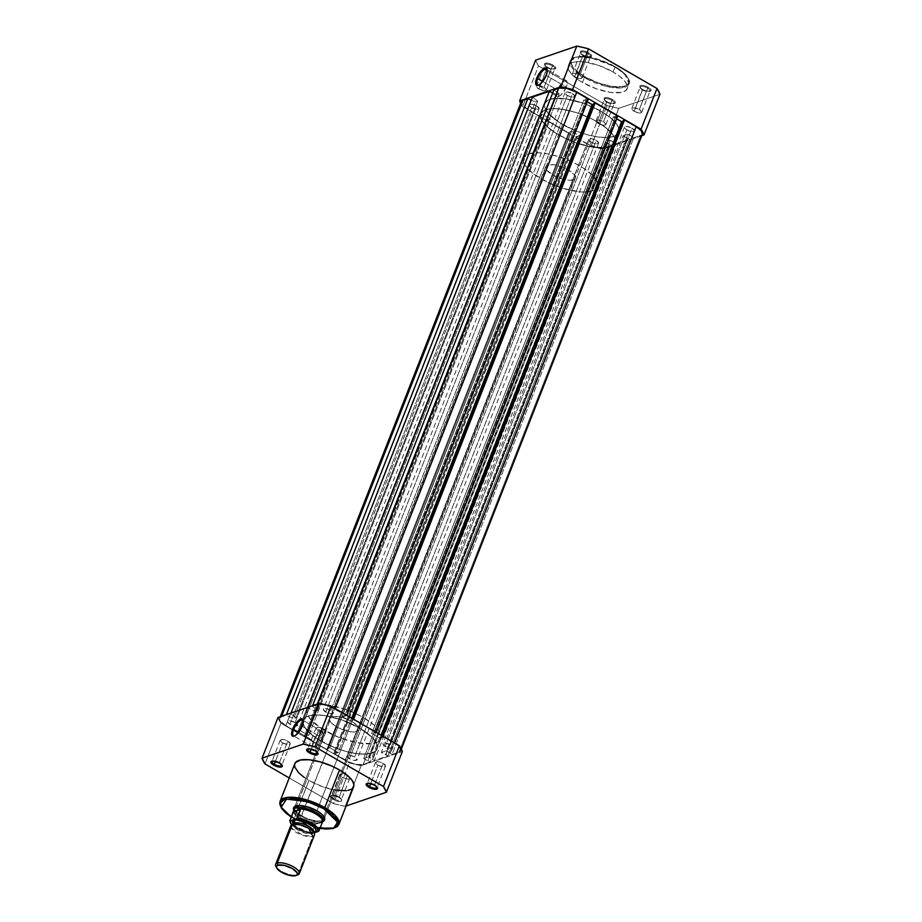 <?xml version="1.0" encoding="UTF-8"?>
<svg xmlns="http://www.w3.org/2000/svg" width="922" height="922" viewBox="0 0 922 922"><rect width="100%" height="100%" fill="white"/><g stroke="black" fill="none" stroke-linecap="round" stroke-linejoin="round"><path stroke-width="0.69" stroke-dasharray="4.61 3.46" d="M583.061 55.447A5.325 1.913 21.4 0 1 580.802 53.464A5.325 1.913 21.4 0 1 582.646 51.932A5.325 1.913 21.4 0 1 588.213 53.683L588.87 52.865A6.108 2.201 -158.6 0 0 582.462 50.848A6.108 2.201 -158.6 0 0 580.353 52.612A6.108 2.201 -158.6 0 0 582.946 54.894L574.683 76.826A5.325 1.913 21.4 0 1 572.308 74.002A5.325 1.913 21.4 0 1 579.834 75.062L588.213 53.683A5.325 1.913 -158.6 0 0 580.687 52.623A5.325 1.913 -158.6 0 0 583.061 55.447A5.325 1.913 -158.6 0 0 590.587 56.507A5.325 1.913 -158.6 0 0 588.213 53.683L579.834 75.062A5.325 1.913 21.4 0 1 582.208 77.886A5.325 1.913 21.4 0 1 574.683 76.826L583.061 55.447L580.33 52.577L580.503 51.275L583.465 50.941L587.856 52.324L590.529 54.029L591.59 56.127L588.363 56.807L582.946 54.894A6.108 2.201 -158.6 0 0 590.852 56.726A6.108 2.201 -158.6 0 0 588.87 52.865L588.213 53.683A5.325 1.913 21.4 0 1 589.942 57.049A5.325 1.913 21.4 0 1 583.061 55.447M642.553 89.895A5.325 1.913 21.4 0 1 640.294 87.913A5.325 1.913 21.4 0 1 642.138 86.391A5.325 1.913 21.4 0 1 647.705 88.143L648.362 87.313A6.108 2.201 -158.6 0 0 641.954 85.308A6.108 2.201 -158.6 0 0 639.845 87.06A6.108 2.201 -158.6 0 0 642.438 89.342L634.175 111.285A5.325 1.913 21.4 0 1 631.801 108.462A5.325 1.913 21.4 0 1 639.326 109.522L647.705 88.143A5.325 1.913 -158.6 0 0 640.179 87.083A5.325 1.913 -158.6 0 0 642.553 89.895A5.325 1.913 -158.6 0 0 650.079 90.955A5.325 1.913 -158.6 0 0 647.705 88.143L639.326 109.522A5.325 1.913 21.4 0 1 641.7 112.346A5.325 1.913 21.4 0 1 634.175 111.285L642.553 89.895L639.822 87.025L639.995 85.734L641.989 85.308L646.253 86.299L650.022 88.489L651.082 90.575L647.855 91.266L642.438 89.342A6.108 2.201 -158.6 0 0 650.344 91.174A6.108 2.201 -158.6 0 0 648.362 87.313L647.705 88.143A5.325 1.913 21.4 0 1 649.434 91.497A5.325 1.913 21.4 0 1 642.553 89.895M547.288 67.675A5.325 1.913 21.4 0 1 545.029 65.681A5.325 1.913 21.4 0 1 546.873 64.16A5.325 1.913 21.4 0 1 552.439 65.911L553.096 65.093A6.108 2.201 -158.6 0 0 546.688 63.076A6.108 2.201 -158.6 0 0 544.579 64.828A6.108 2.201 -158.6 0 0 547.172 67.11L538.909 89.054A5.325 1.913 21.4 0 1 536.535 86.23A5.325 1.913 21.4 0 1 544.061 87.29L552.439 65.911A5.325 1.913 -158.6 0 0 544.914 64.851A5.325 1.913 -158.6 0 0 547.288 67.675A5.325 1.913 -158.6 0 0 554.813 68.735A5.325 1.913 -158.6 0 0 552.439 65.911L544.061 87.29A5.325 1.913 21.4 0 1 546.435 90.114A5.325 1.913 21.4 0 1 538.909 89.054L547.288 67.675L544.556 64.805L544.729 63.503L547.691 63.169L552.082 64.552L554.756 66.257L555.816 68.355L552.589 69.035L547.172 67.11A6.108 2.201 -158.6 0 0 555.079 68.943A6.108 2.201 -158.6 0 0 553.096 65.093L552.439 65.911A5.325 1.913 21.4 0 1 554.168 69.265A5.325 1.913 21.4 0 1 547.288 67.675M606.78 102.123A5.325 1.913 21.4 0 1 604.521 100.141A5.325 1.913 21.4 0 1 606.365 98.608A5.325 1.913 21.4 0 1 611.931 100.36L612.588 99.541A6.108 2.201 -158.6 0 0 606.18 97.536A6.108 2.201 -158.6 0 0 604.071 99.288A6.108 2.201 -158.6 0 0 606.664 101.57L598.401 123.502A5.325 1.913 21.4 0 1 596.027 120.69A5.325 1.913 21.4 0 1 603.553 121.75L611.931 100.36A5.325 1.913 -158.6 0 0 604.406 99.299A5.325 1.913 -158.6 0 0 606.78 102.123A5.325 1.913 -158.6 0 0 614.306 103.183A5.325 1.913 -158.6 0 0 611.931 100.36L603.553 121.75A5.325 1.913 21.4 0 1 605.927 124.562A5.325 1.913 21.4 0 1 598.401 123.502L606.78 102.123L604.048 99.253L604.221 97.951L607.183 97.617L611.574 99L614.248 100.705L615.308 102.803L612.081 103.495L606.664 101.57A6.108 2.201 -158.6 0 0 614.571 103.402A6.108 2.201 -158.6 0 0 612.588 99.541L611.931 100.36A5.325 1.913 21.4 0 1 613.66 103.725A5.325 1.913 21.4 0 1 606.78 102.123M546.469 75.569A9.082 3.308 -59.9 0 0 547.38 70.487A9.082 3.308 -59.9 0 0 547.265 70.049A9.082 3.308 120.1 0 1 546.469 75.569L566.292 87.048A9.082 3.308 -59.9 0 0 566.454 80.687A9.082 3.308 -59.9 0 0 557.487 90.056L542.585 81.424L557.487 90.056A9.082 3.308 -59.9 0 0 557.337 96.418A9.082 3.308 -59.9 0 0 566.292 87.048L546.469 75.569A9.082 3.308 120.1 0 1 538.563 85.066A9.082 3.308 -59.9 0 0 539.001 84.951A9.082 3.308 -59.9 0 0 546.469 75.569L546.469 75.569M585.009 76.803C591.67 81.205 613.372 89.653 624.747 86.069C635.465 82.104 622.719 70.602 614.859 66.603L625.116 74.67L629.081 83.914L621.693 87.867L607.621 86.691L584.352 77.621L585.009 76.803L598.47 82.968L612.277 86.484L623.168 86.507L628.02 83.971L628.862 81.966L628.032 78.255L621.416 70.994L609.73 63.895L595.727 58.639L580.514 56.461L575.109 57.325L571.847 59.423L571.006 62.581L572.654 66.522L576.642 70.913L585.009 76.803L584.352 77.621A31.602 11.364 -158.6 0 0 629.081 83.914A31.602 11.364 -158.6 0 0 614.974 67.156L613.084 71.985A31.602 11.364 21.4 0 1 627.191 88.743A31.602 11.364 21.4 0 1 582.462 82.45L584.352 77.621L582.462 82.45L577.783 79.465L570.891 73.368L568.378 69.138L568.102 66.684L568.966 64.621L572.308 62.466L577.852 61.59L585.101 62.051L599.265 65.646L613.084 71.985L619.814 76.491L624.643 81.055L627.167 85.297L627.444 87.751L625.727 90.656L621.601 92.407L610.433 92.384L596.269 88.777L582.462 82.45A31.602 11.364 21.4 0 1 568.355 65.693A31.602 11.364 21.4 0 1 613.084 71.985L614.974 67.156A31.602 11.364 -158.6 0 0 570.245 60.864A31.602 11.364 -158.6 0 0 584.352 77.621L574.21 70.107L570.245 60.864L577.633 56.91L591.693 58.086L614.859 66.603C608.197 62.189 586.496 53.741 575.109 57.325C564.402 61.29 577.149 72.803 585.009 76.803M601.052 111.332L596.995 121.681A39.692 14.268 21.4 0 1 614.72 142.737A39.692 14.268 21.4 0 1 558.536 134.831L562.593 124.482A39.692 14.268 -158.6 0 0 618.777 132.388A39.692 14.268 -158.6 0 0 601.052 111.332L583.707 103.379L565.912 98.85L556.796 98.274L549.835 99.38L545.628 102.088L544.545 104.67L544.89 107.759L548.06 113.083L559.55 122.638L576.296 131.074L587.245 134.739L597.733 136.963L606.849 137.539L613.81 136.433L618.017 133.725L619.1 131.143L618.04 126.36L615.585 122.73L609.511 117.002L601.052 111.332A39.692 14.268 -158.6 0 0 544.867 103.425A39.692 14.268 -158.6 0 0 562.593 124.482L558.536 134.831L550.077 129.161L544.003 123.433L540.845 118.108L540.857 113.66L544.049 110.467L550.146 108.808L558.628 108.819L568.747 110.513L579.65 113.729L593.768 119.895L605.454 127.34L612.923 134.923L614.697 138.404L614.674 142.852L611.482 146.045L607.713 147.336L593.676 147.313L575.881 142.783L558.536 134.831A39.692 14.268 21.4 0 1 540.811 113.775A39.692 14.268 21.4 0 1 596.995 121.681L359.407 727.942A39.692 14.268 21.4 0 1 377.133 748.998A39.692 14.268 21.4 0 1 320.948 741.081L562.593 124.482A39.692 14.268 -158.6 0 0 618.777 132.388A39.692 14.268 -158.6 0 0 601.052 111.332A39.692 14.268 -158.6 0 0 544.867 103.425A39.692 14.268 -158.6 0 0 562.593 124.482L320.948 741.081A39.692 14.268 21.4 0 1 303.154 720.22A39.692 14.268 21.4 0 1 303.223 720.024A39.692 14.268 21.4 0 1 359.407 727.942L601.052 111.332L583.707 103.379L565.912 98.85L551.875 98.827L548.106 100.118L544.914 103.31L544.89 107.759L548.06 113.083L559.55 122.638L576.296 131.074L587.245 134.739L597.733 136.963L606.849 137.539L613.81 136.433L618.017 133.725L619.1 131.143L618.04 126.36L615.585 122.73L609.511 117.002L601.052 111.332M641.747 135.718L602.815 149.03L591.06 146.275L522.578 106.629L520.642 103.287A66.845 24.03 21.4 0 0 522.578 106.629L591.06 146.275L606.999 105.592L618.766 108.335L659.933 94.263L618.766 108.335L602.815 149.03L641.747 135.718M535.601 60.172L538.529 65.935L606.999 105.592L538.529 65.935L522.578 106.629L538.529 65.935A66.845 24.03 -158.6 0 1 535.601 60.172M639.326 109.522L641.7 112.357L638.888 112.957L634.175 111.285L631.754 108.831L633.783 107.77L639.326 109.522M579.834 75.062L582.255 77.517L580.238 78.577L575.57 77.298L572.262 74.371L572.977 73.46L575.132 73.391L579.834 75.062M544.061 87.29L546.481 89.745L544.464 90.805L538.909 89.054L536.489 86.599L538.517 85.539L544.061 87.29M603.553 121.75L605.973 124.205L603.956 125.254L599.288 123.974L595.981 121.047L596.695 120.148L598.851 120.067L603.553 121.75M557.487 90.056L556.876 95.957L558.006 96.591L560.726 95.266L565.612 88.616L567.145 84.144L566.915 81.159L565.785 80.514L563.065 81.839L557.487 90.056M606.999 105.592A66.845 24.03 -158.6 0 0 618.766 108.335L602.815 149.03A66.845 24.03 21.4 0 1 591.06 146.275L606.999 105.592M567.387 95.45A5.325 1.913 -158.6 0 0 574.913 96.51A5.325 1.913 -158.6 0 0 572.539 93.687L330.894 710.286A5.325 1.913 21.4 0 1 333.268 713.109A5.325 1.913 21.4 0 1 325.743 712.049L567.387 95.45L325.743 712.049A5.325 1.913 21.4 0 1 323.368 709.225A5.325 1.913 21.4 0 1 330.894 710.286L572.539 93.687A5.325 1.913 -158.6 0 0 565.013 92.626A5.325 1.913 -158.6 0 0 567.387 95.45L572.931 97.202L574.959 96.142L572.539 93.687L566.984 91.935L564.967 92.995L567.387 95.45M626.879 129.898A5.325 1.913 -158.6 0 0 634.405 130.959A5.325 1.913 -158.6 0 0 632.031 128.146L390.386 744.746A5.325 1.913 21.4 0 1 392.76 747.569A5.325 1.913 21.4 0 1 385.235 746.509L626.879 129.898L385.235 746.509A5.325 1.913 21.4 0 1 382.861 743.685A5.325 1.913 21.4 0 1 390.386 744.746L632.031 128.146A5.325 1.913 -158.6 0 0 624.505 127.086A5.325 1.913 -158.6 0 0 626.879 129.898L631.582 131.581L633.737 131.5L634.451 130.601L631.144 127.674L626.476 126.395L624.459 127.443L626.879 129.898M591.106 142.126A5.325 1.913 -158.6 0 0 598.632 143.187A5.325 1.913 -158.6 0 0 596.257 140.363L354.613 756.974A5.325 1.913 21.4 0 1 356.987 759.786A5.325 1.913 21.4 0 1 349.461 758.725L591.106 142.126L349.461 758.725A5.325 1.913 21.4 0 1 347.087 755.913A5.325 1.913 21.4 0 1 354.613 756.974L596.257 140.363A5.325 1.913 -158.6 0 0 588.732 139.303A5.325 1.913 -158.6 0 0 591.106 142.126L596.649 143.878L598.678 142.818L596.257 140.363L591.544 138.692L588.732 139.291L591.106 142.126M531.614 107.678A5.325 1.913 -158.6 0 0 539.139 108.738A5.325 1.913 -158.6 0 0 536.765 105.915L295.121 722.514A5.325 1.913 21.4 0 1 296.043 723.113A5.325 1.913 21.4 0 1 297.495 725.337A5.325 1.913 21.4 0 1 294.233 725.879A5.325 1.913 21.4 0 1 289.969 724.277L531.614 107.678L289.969 724.277A5.325 1.913 21.4 0 1 287.595 721.453A5.325 1.913 21.4 0 1 295.121 722.514L536.765 105.915A5.325 1.913 -158.6 0 0 529.24 104.854A5.325 1.913 -158.6 0 0 531.614 107.678L537.169 109.43L539.186 108.37L535.878 105.442L531.222 104.163L529.193 105.223L531.614 107.678M521.137 102.676L521.276 101.685A13.888 4.99 -158.6 0 0 527.453 109.096L285.82 725.695L297.46 732.437L539.105 115.838L527.453 109.096L285.82 725.695L297.46 732.437L298.613 732.045L297.46 732.437L539.105 115.838L540.257 115.446L298.613 732.045L297.841 731.595L539.485 114.996L540.257 115.446L298.613 732.045L297.841 731.595L300.388 730.731L297.841 731.595L539.485 114.996L542.021 114.132L300.388 730.731L308.697 735.549L300.388 730.731L542.021 114.132L550.342 118.95L308.697 735.549L306.162 736.413L547.806 119.814L550.342 118.95L308.697 735.549L306.162 736.413L305.389 735.975L306.162 736.413L547.806 119.814L547.034 119.364L305.389 735.975L304.237 736.367L545.882 119.768L547.034 119.364L305.389 735.975L304.237 736.367L326.884 749.482L568.528 132.883L545.882 119.768L304.237 736.367L326.884 749.482L328.036 749.09L326.884 749.482L568.528 132.883L569.681 132.48L328.036 749.09L327.264 748.641L568.909 132.042L569.681 132.48L328.036 749.09L327.264 748.641L329.811 747.777L327.264 748.641L568.909 132.042L571.456 131.178L329.811 747.777L338.12 752.594L579.765 135.983L571.456 131.178L329.811 747.777L338.12 752.594L335.585 753.458L577.23 136.859L579.765 135.983L338.12 752.594L334.813 753.009L335.585 753.458L577.23 136.859L576.457 136.41L334.813 753.009L333.66 753.412L575.305 136.802L576.457 136.41L334.813 753.009L333.66 753.412L345.301 760.154L586.945 143.544L575.305 136.802L333.66 753.412L350.106 762.459L357.609 764.522L363.233 764.338A13.888 4.99 21.4 0 1 345.301 760.154L586.945 143.544A13.888 4.99 -158.6 0 0 604.878 147.727L363.233 764.338L370.229 761.941L363.625 758.541L605.27 141.942L363.625 758.541L368.627 756.835L374.309 760.546L615.954 143.947L374.309 760.546L387.932 755.89L381.328 752.49L386.33 750.785L627.974 134.186L386.33 750.785L392 754.496L633.644 137.897L392 754.496L399.007 752.11L400.724 750.739L399.629 747.316L394.651 743.04L383.01 736.298L381.743 736.978L382.515 737.416L379.979 738.292L381.178 735.226L379.979 738.292L371.658 733.474L376.118 732.656L353.587 719.252L352.319 719.932L353.091 720.382L350.544 721.246L342.235 716.429L344.77 715.564L586.415 98.965L588.34 99.011L587.187 99.403L345.543 716.014L344.77 715.564L586.415 98.965L583.88 99.83L342.235 716.429L350.544 721.246L351.743 718.192L350.544 721.246L353.091 720.382L352.319 719.932L352.769 718.78L352.319 719.932L353.472 719.54L376.118 732.656L374.966 733.048L616.611 116.449L613.303 116.875L616.68 118.823L613.303 116.875L371.658 733.474L374.194 732.61L615.838 115.999L617.763 116.057L616.611 116.449L374.966 733.048L374.194 732.61L615.838 115.999L613.303 116.875L371.658 733.474L379.979 738.292L382.515 737.416L381.743 736.978L382.204 735.825L381.743 736.978L382.895 736.586L394.547 743.328A13.888 4.99 21.4 0 1 400.747 750.692A13.888 4.99 21.4 0 1 399.007 752.11L640.652 135.511L633.644 137.897L631.731 136.79L390.087 753.389L632.192 136.629L627.974 134.186L622.972 135.891L381.328 752.49L385.546 754.945L627.652 138.185L386.007 754.784L387.932 755.89L629.576 139.291L615.954 143.947L614.029 142.829L372.396 759.44L614.501 142.68L610.272 140.236L368.627 756.835L363.625 758.541L367.855 760.984L609.961 144.224L368.316 760.834L370.229 761.941L611.874 145.342L604.878 147.727L363.233 764.338L370.229 761.941L611.874 145.342L609.961 144.224L367.855 760.984L609.5 144.385L605.27 141.942L610.272 140.236L368.627 756.835L372.857 759.279L614.501 142.68L372.396 759.44L374.309 760.546L387.932 755.89L629.576 139.291L627.652 138.185L385.546 754.945L627.191 138.335L622.972 135.891L381.328 752.49L386.33 750.785L390.548 753.228L632.192 136.629L390.087 753.389L392 754.496L399.007 752.11L640.652 135.511A13.888 4.99 -158.6 0 0 642.392 134.093M281.348 716.913L286.431 714.585L286.154 715.265L293.715 718.584L535.359 101.973L531.21 100.164L535.359 101.973L537.664 101.19L296.02 717.789L293.715 718.584L535.359 101.973L537.664 101.19L532.42 97.087L537.664 101.19L296.02 717.789L290.776 713.697L296.02 717.789L293.715 718.584L286.154 715.265L281.348 716.913A13.888 4.99 21.4 0 0 279.608 718.33A13.888 4.99 21.4 0 0 285.82 725.695L279.873 720.439L279.631 718.284L281.348 716.913M291.041 713.017L307.971 707.232L307.706 707.912L315.255 711.219L556.9 94.62L552.751 92.799L556.9 94.62L315.255 711.219L317.56 710.436L559.205 93.825L556.9 94.62L559.205 93.825L553.961 89.734L559.205 93.825L317.56 710.436L312.316 706.333L317.56 710.436L315.255 711.219L307.706 707.912L291.041 713.017M312.581 705.653L317.387 704.005L317.122 704.685A13.888 4.99 21.4 0 1 335.055 708.868L346.81 715.322L345.543 716.014L346.695 715.61L327.702 705.653L320.556 704.304L312.316 706.333L312.581 705.653M587.187 99.403L345.543 716.014L342.235 716.429L583.88 99.83L587.245 101.789L583.88 99.83L587.187 99.403M353.091 720.382L594.736 103.783L593.641 104.151L594.736 103.783L593.964 103.333L594.736 103.783L353.091 720.382M382.515 737.416L624.159 120.817L623.065 121.185L624.159 120.817L623.387 120.379L624.159 120.817L382.515 737.416M642.507 133.137L641.747 134.935L633.644 137.897L627.974 134.186L622.972 135.891L629.576 139.291L615.954 143.947L610.272 140.236L605.27 141.942L611.874 145.342L603.345 148.05L596.834 147.462L589.262 144.766L575.305 136.802L579.765 135.983L571.456 131.178L568.528 132.883L545.882 119.768L550.342 118.95L542.021 114.132L539.105 115.838L527.453 109.096L521.518 103.84M330.894 710.286L326.192 708.615L324.037 708.684L323.322 709.594L326.63 712.522L331.298 713.801L333.315 712.741L330.894 710.286M390.386 744.746L384.831 742.994L382.814 744.054L385.235 746.509L390.778 748.261L392.807 747.2L390.386 744.746M354.613 756.974L349.911 755.291L347.755 755.372L347.041 756.271L349.461 758.725L354.175 760.408L356.987 759.809L354.613 756.974M295.121 722.514L289.577 720.762L287.549 721.822L289.969 724.277L295.524 726.029L297.541 724.969L295.121 722.514M359.407 727.942L342.062 719.978L324.267 715.46L315.151 714.873L308.19 715.991L303.983 718.687L302.9 721.269L303.96 726.063L306.415 729.682L317.906 739.237L334.651 747.673L345.6 751.338L356.088 753.562L365.204 754.138L372.165 753.032L375.3 751.395L377.455 747.754L376.395 742.959L372.223 737.45L359.407 727.942A39.692 14.268 21.4 0 1 377.133 748.998A39.692 14.268 21.4 0 1 320.948 741.081L325.005 730.743A39.692 14.268 -158.6 0 0 381.189 738.649A39.692 14.268 -158.6 0 0 363.464 717.593L359.407 727.942L372.223 737.45L376.395 742.959L377.455 746.255L377.086 749.113L375.3 751.395L367.797 753.966L359.315 753.942L349.196 752.26L338.293 749.033L327.552 744.573L317.906 739.237L310.172 733.497L305.021 727.838L302.9 722.756L303.983 718.687L306.461 716.717L312.558 715.057L321.04 715.08L331.159 716.763L342.062 719.978L359.407 727.942L363.464 717.593L353.357 712.499L342.454 708.407L325.086 704.731L319.208 704.535L312.247 705.641L308.04 708.35L306.957 710.931L307.303 714.02L310.472 719.333L321.962 728.887L338.708 737.323L356.756 742.648L371.854 743.616L377.951 741.956L380.429 739.986L381.512 737.404L381.155 734.315L377.997 728.991L374.24 725.176L363.464 717.593A39.692 14.268 -158.6 0 0 307.28 709.686A39.692 14.268 -158.6 0 0 325.005 730.743L320.948 741.081A39.692 14.268 21.4 0 1 303.154 720.22A39.692 14.268 21.4 0 1 303.223 720.024A39.692 14.268 21.4 0 1 359.407 727.942M279.447 762.517A5.325 1.913 -158.6 0 0 272.566 760.927A5.325 1.913 -158.6 0 0 272.197 761.111A5.325 1.913 21.4 0 1 279.447 762.517L287.825 741.138A5.325 1.913 -158.6 0 0 280.3 740.078A5.325 1.913 -158.6 0 0 282.674 742.902L275.413 761.411L282.674 742.902A5.325 1.913 -158.6 0 0 290.2 743.962A5.325 1.913 -158.6 0 0 287.825 741.138L279.447 762.517A5.325 1.913 21.4 0 1 281.855 764.903A5.325 1.913 -158.6 0 0 281.706 764.499A5.325 1.913 -158.6 0 0 279.447 762.517L279.562 763.082L279.447 762.517M315.22 750.289A5.325 1.913 -158.6 0 0 308.34 748.699A5.325 1.913 -158.6 0 0 307.96 748.894A5.325 1.913 21.4 0 1 315.22 750.289L323.599 728.91A5.325 1.913 -158.6 0 0 316.073 727.85A5.325 1.913 -158.6 0 0 318.447 730.673L311.187 749.183L318.447 730.673A5.325 1.913 -158.6 0 0 325.973 731.734A5.325 1.913 -158.6 0 0 323.599 728.91L315.22 750.289A5.325 1.913 21.4 0 1 317.629 752.675A5.325 1.913 -158.6 0 0 317.479 752.283A5.325 1.913 -158.6 0 0 315.22 750.289L315.336 750.854L315.22 750.289M338.939 796.977A5.325 1.913 -158.6 0 0 332.058 795.375A5.325 1.913 -158.6 0 0 333.787 798.729L333.13 799.558A6.108 2.201 21.4 0 1 331.148 795.698A6.108 2.201 21.4 0 1 339.054 797.53L347.317 775.586A5.325 1.913 -158.6 0 0 339.792 774.526A5.325 1.913 -158.6 0 0 342.166 777.35L333.787 798.729A5.325 1.913 21.4 0 1 331.413 795.917A5.325 1.913 21.4 0 1 338.939 796.977A5.325 1.913 21.4 0 1 341.313 799.789A5.325 1.913 21.4 0 1 333.787 798.729L342.166 777.35A5.325 1.913 -158.6 0 0 349.692 778.41A5.325 1.913 -158.6 0 0 347.317 775.586L339.054 797.53L333.637 795.605L330.41 796.297L332.22 798.982L338.535 801.472L341.013 801.391L341.832 800.354L339.054 797.53A6.108 2.201 21.4 0 1 341.647 799.812A6.108 2.201 21.4 0 1 339.538 801.564A6.108 2.201 21.4 0 1 333.13 799.558L333.787 798.729A5.325 1.913 -158.6 0 0 339.354 800.48A5.325 1.913 -158.6 0 0 341.198 798.959A5.325 1.913 -158.6 0 0 338.939 796.977M374.712 784.749A5.325 1.913 -158.6 0 0 367.832 783.147A5.325 1.913 -158.6 0 0 367.452 783.343A5.325 1.913 21.4 0 1 374.712 784.749L383.091 763.37A5.325 1.913 -158.6 0 0 375.565 762.31A5.325 1.913 -158.6 0 0 377.939 765.133L370.679 783.631L377.939 765.133A5.325 1.913 -158.6 0 0 385.465 766.194A5.325 1.913 -158.6 0 0 383.091 763.37L374.712 784.749A5.325 1.913 21.4 0 1 377.121 787.134A5.325 1.913 -158.6 0 0 376.971 786.731A5.325 1.913 -158.6 0 0 374.712 784.749L374.712 784.749M294.556 735.929A9.082 3.308 -59.9 0 0 294.982 735.814A9.082 3.308 -59.9 0 0 302.462 726.421L302.462 726.421A9.082 3.308 120.1 0 1 294.556 735.929M294.464 808.49A15.881 5.705 -158.6 0 0 301.667 815.763L336.542 726.79A15.881 5.705 -158.6 0 0 359.015 729.959A15.881 5.705 -158.6 0 0 351.927 721.534L357.736 726.098L359.142 728.864L358.992 730.005L357.021 731.572L350.591 731.791L342.016 729.429L334.19 725.303L329.742 720.785L329.465 718.33L331.436 716.751L337.867 716.544L343.526 717.858L351.927 721.534L317.053 810.507A15.881 5.705 -158.6 0 0 296.527 805.747A15.881 5.705 -158.6 0 0 296.1 805.92A15.881 5.705 21.4 0 1 317.053 810.507L351.927 721.534A15.881 5.705 -158.6 0 0 329.454 718.376A15.881 5.705 -158.6 0 0 336.542 726.79L301.021 816.592A16.677 5.993 21.4 0 1 293.669 809.781M304.248 777.453L308.916 780.438L294.141 818.863L307.648 824.983L319.969 828.256L294.141 818.863L294.164 818.091L317.433 827.161L331.494 828.336L338.893 824.395A31.602 11.364 21.4 0 1 294.164 818.091L308.916 780.438A31.602 11.364 -158.6 0 0 353.645 786.731M313.48 740.919A9.082 3.308 -59.9 0 0 313.33 747.281A9.082 3.308 -59.9 0 0 322.285 737.911L302.462 726.421L322.285 737.911A9.082 3.308 -59.9 0 0 322.435 731.549A9.082 3.308 -59.9 0 0 313.48 740.919L298.567 732.287L313.48 740.919L312.581 746.059L313.987 747.454L317.756 745.137L321.605 739.479L323.138 735.007L322.423 731.549L320.061 731.964L318.009 733.693L313.48 740.919M359.015 729.959L324.152 818.932A15.881 5.705 21.4 0 1 301.667 815.763A15.881 5.705 21.4 0 1 294.579 807.349L545.686 166.605A15.881 5.705 -158.6 0 0 555.482 176.448A15.881 5.705 -158.6 0 0 573.265 179.802L321.352 822.62A15.881 5.705 21.4 0 1 305.032 819.923A15.881 5.705 21.4 0 1 293.657 810.611M361.17 765.629L402.349 751.557L361.17 765.629L345.22 806.324L333.464 803.581L289.22 777.949L333.464 803.581L349.415 762.886L361.17 765.629L345.22 806.324L346.084 806.024L345.22 806.324A66.845 24.03 21.4 0 1 333.464 803.581L349.415 762.886L292.378 729.855L349.415 762.886A66.845 24.03 -158.6 0 0 361.17 765.629M278.006 717.466L280.933 723.228L292.378 729.855L280.933 723.228L264.994 763.923L280.933 723.228A66.845 24.03 -158.6 0 1 278.006 717.466M294.81 763.67A31.602 11.364 -158.6 0 0 308.916 780.438L322.735 786.766L335.435 790.142M346.211 790.684L348.067 790.385M351.063 789.359L352.192 788.644M353.61 786.823L353.898 785.74M294.164 818.091A31.602 11.364 21.4 0 1 280.058 801.333L284.022 810.576L294.164 818.091M294.325 818.874L291.317 817.019L294.325 818.874M293.438 808.894L296.492 813.4L306.772 819.358L318.413 822.067L323.841 820.914M317.053 810.507A15.881 5.705 21.4 0 1 324.002 816.846A15.881 5.705 -158.6 0 0 323.806 816.431A15.881 5.705 -158.6 0 0 317.053 810.507M342.166 777.35L347.709 779.102L349.738 778.041L347.317 775.586L342.604 773.915L339.792 774.515L342.166 777.35M282.674 742.902L288.217 744.653L290.246 743.593L286.938 740.666L282.27 739.386L280.253 740.447L282.674 742.902M318.447 730.673L323.991 732.425L326.019 731.365L323.599 728.91L318.044 727.158L316.027 728.219L318.447 730.673M377.939 765.133L382.642 766.804L384.797 766.735L385.511 765.825L382.204 762.897L377.536 761.618L375.519 762.678L377.939 765.133M303.257 720.912A9.082 3.308 120.1 0 1 302.462 726.421A9.082 3.308 -59.9 0 0 303.373 721.35A9.082 3.308 -59.9 0 0 303.257 720.912M323.161 821.352A16.677 5.993 21.4 0 1 301.021 816.592L301.667 815.763A15.881 5.705 -158.6 0 0 323.461 819.854M291.075 827.772L303.061 835.39L312.846 836.312A2.582 2.213 -108.9 0 1 312.374 833.5A11.11 3.999 21.4 0 1 300.572 831.448A11.11 3.999 21.4 0 1 292.966 824.775A11.11 3.999 21.4 0 1 294.464 823.127A2.582 2.213 -108.9 0 1 292.378 824.452A2.582 2.213 71.1 0 0 294.464 823.127A11.11 3.999 -158.6 0 0 292.966 824.775A11.11 3.999 -158.6 0 0 300.572 831.448A11.11 3.999 -158.6 0 0 312.374 833.5A2.582 2.213 71.1 0 0 312.846 836.312L297.691 874.966A12.701 4.564 21.4 0 1 286.65 873.618A12.701 4.564 21.4 0 1 276.485 867.291M313.872 831.851A11.11 3.999 21.4 0 1 312.374 833.5A11.11 3.999 -158.6 0 0 313.872 831.851M290.776 825.743A12.701 4.564 -158.6 0 0 298.613 833.626A12.701 4.564 -158.6 0 0 312.846 836.312A12.701 4.564 -158.6 0 0 314.437 835.009M275.897 866.403A12.701 4.564 -158.6 0 0 285.751 873.284A12.701 4.564 -158.6 0 0 297.691 874.966L295.985 875.566M313.86 832.197A2.582 2.213 71.1 0 0 312.374 833.5A2.582 2.213 -108.9 0 1 313.86 832.197M291.652 824.637L300.584 830.561L310.207 833.442L314.091 832.889L311.786 833.661L315.047 824.556L322.4 822.044L315.347 824.153L322.562 821.686L315.347 824.153L321.352 822.62L573.265 179.802A15.881 5.705 -158.6 0 0 575.247 178.188A15.881 5.705 -158.6 0 0 565.451 168.346A15.881 5.705 -158.6 0 0 547.68 164.992L546.423 165.637L545.559 167.7L546.965 170.466L555.424 176.425L561.175 178.695L569.347 180.251L573.265 179.802L575.236 178.234L573.968 174.327L565.52 168.369L554.11 164.773L547.68 164.992L296.538 805.805L547.68 164.992A15.881 5.705 -158.6 0 0 545.686 166.605M528.479 153.87L545.778 109.73A39.692 14.268 -158.6 0 0 540.811 113.775A39.692 14.268 -158.6 0 0 565.301 138.392A39.692 14.268 -158.6 0 0 609.753 146.782L592.454 190.923A39.692 14.268 21.4 0 1 548.002 182.533A39.692 14.268 21.4 0 1 523.512 157.916A39.692 14.268 21.4 0 1 528.479 153.87A39.692 14.268 21.4 0 1 572.942 162.26A39.692 14.268 21.4 0 1 597.421 186.878A39.692 14.268 21.4 0 1 592.454 190.923L609.753 146.782L612.888 145.134L614.674 142.852L614.697 138.404L612.923 134.923L607.771 129.276L600.038 123.525L590.391 118.189L575.985 112.496L561.855 109.199L552.739 108.623L545.778 109.73L542.643 111.366L540.857 113.66L540.488 116.506L541.548 119.802L545.732 125.323L555.493 132.975L565.14 138.312L575.881 142.783L590.287 146.748L602.792 147.889L609.753 146.782A39.692 14.268 -158.6 0 0 614.72 142.737A39.692 14.268 -158.6 0 0 590.241 118.12A39.692 14.268 -158.6 0 0 545.778 109.73L528.479 153.87L538.275 152.764L547.945 153.905L558.686 156.636L573.092 162.341L582.739 167.666L592.512 175.33L597.398 182.544L597.375 186.993L595.589 189.287L592.454 190.923L585.493 192.03L579.615 191.834L562.247 188.157L547.841 182.452L532.778 173.313L525.31 165.73L523.546 162.249L523.189 159.16L525.344 155.507L528.479 153.87M292.643 823.542L296.192 827.149L302.462 830.457L309.319 832.336L314.46 832.174M293.53 811.372A15.478 5.567 21.4 0 1 293.576 811.072A15.478 5.567 -158.6 0 0 300.584 818.978A15.478 5.567 -158.6 0 0 315.923 824.026A15.478 5.567 21.4 0 1 300.906 819.162A15.478 5.567 21.4 0 1 293.53 811.372L293.634 810.035A15.881 5.705 -158.6 0 0 304.352 819.623A15.881 5.705 -158.6 0 0 321.352 822.62L315.347 824.153L311.59 833.384A15.478 5.567 21.4 0 1 289.831 820.995M322.712 821.871A15.881 5.705 21.4 0 1 321.352 822.62A15.881 5.705 -158.6 0 0 323.011 821.548L322.677 821.975M313.768 832.359L307.187 831.944L298.186 828.405L292.908 824.499L299.65 824.683M297.691 874.966L312.846 836.312M289.842 820.787A15.478 5.567 -158.6 0 0 296.896 828.394A15.478 5.567 -158.6 0 0 311.59 833.384M291.675 824.775L311.786 833.661M311.924 833.626A15.006 5.394 21.4 0 1 291.744 824.729M580.802 53.464L580.353 52.612M640.294 87.913L639.845 87.06M545.029 65.681L544.579 64.828M604.521 100.141L604.071 99.288M547.38 70.487L547.195 69.542M568.355 65.693L570.245 60.864C569.854 58.501 573.83 56.991 582.185 56.357C592.788 56.945 603.726 60.356 614.986 66.603C629.3 74.889 630.59 82.404 629.081 83.914L627.191 88.743M566.454 80.687L546.619 69.208M596.027 120.69L604.406 99.299M536.535 86.23L544.914 64.851M572.308 74.002L580.687 52.623M631.801 108.462L640.179 87.083M381.189 738.649L597.421 186.878M307.28 709.686L523.512 157.916M641.7 112.346L650.079 90.955M582.208 77.886L590.587 56.507M546.435 90.114L554.813 68.735M605.927 124.562L614.306 103.183M557.337 96.418L537.514 84.928M539.001 84.951L538.091 85.273M613.66 103.725L614.571 103.402M554.168 69.265L555.079 68.943M649.434 91.497L650.344 91.174M589.942 57.049L590.852 56.726M574.913 96.51L333.268 713.109M634.405 130.959L392.76 747.569M598.632 143.187L356.987 759.786M539.139 108.738L297.495 725.337M280.253 716.705L279.608 718.33M401.358 749.125L400.747 750.692M529.24 104.854L287.595 721.453M588.732 139.303L347.087 755.913M624.505 127.086L382.861 743.685M565.013 92.626L323.368 709.225M272.566 760.927L271.656 761.238M308.34 748.699L307.429 749.021M332.058 795.375L331.148 795.698M367.832 783.147L366.921 783.47M294.982 735.814L294.083 736.136M296.527 805.747L295.616 806.058M291.283 817.111L294.141 818.874L319.934 828.336M313.33 747.281L293.507 735.791M375.565 762.31L367.187 783.688M316.073 727.85L307.694 749.229M280.3 740.078L271.921 761.457M339.792 774.526L331.413 795.917M329.454 718.376L294.982 806.335M575.247 178.188L324.152 818.932M349.692 778.41L341.313 799.789M290.2 743.962L281.821 765.341M325.973 731.734L317.594 753.113M385.465 766.194L377.086 787.572M322.435 731.549L302.612 720.07M323.806 816.431L324.256 817.295M303.373 721.35L303.188 720.405M376.971 786.731L377.421 787.584M341.198 798.959L341.647 799.812M317.479 752.283L317.929 753.136M281.706 764.499L282.155 765.364M308.651 828.21L313.768 832.37M307.187 831.944L313.929 832.117M298.186 828.405L293.115 823.968"/><path stroke-width="1.38" d="M547.265 70.049A9.082 3.308 -59.9 0 0 543.012 70.556A9.082 3.308 -59.9 0 0 537.664 78.577L536.639 78.335A9.877 3.607 120.1 0 1 542.735 69.357A9.877 3.607 120.1 0 1 547.195 69.542A9.877 3.607 120.1 0 1 546.216 75.062L547.138 71.904L546.884 68.654L544.787 68.113L542.701 69.392L539.312 73.287L536.639 78.335L535.717 81.493L535.97 84.743L538.056 85.285L540.154 84.006L543.531 80.11L546.216 75.062A9.877 3.607 120.1 0 1 538.091 85.273A9.877 3.607 120.1 0 1 536.639 78.335L537.664 78.577A9.082 3.308 120.1 0 1 546.619 69.208A9.082 3.308 120.1 0 1 547.265 70.049M542.585 81.424L537.664 78.577L542.585 81.424M643.994 134.958L641.747 135.718L643.994 134.958L659.933 94.263L657.006 88.5L588.536 48.843L582.589 47.333L576.78 46.1L535.601 60.172L576.78 46.1L560.83 86.795L572.585 89.538L641.067 129.195L643.994 134.958L659.933 94.263A66.845 24.03 -158.6 0 0 657.006 88.5L641.067 129.195L572.585 89.538L588.536 48.843L657.006 88.5L641.067 129.195A66.845 24.03 21.4 0 1 643.994 134.958M520.838 103.679L519.651 100.867L560.83 86.795L519.651 100.867L535.601 60.172L519.651 100.867A66.845 24.03 21.4 0 0 520.642 103.287M538.563 85.066A9.082 3.308 120.1 0 1 537.514 84.928A9.082 3.308 120.1 0 1 537.664 78.577A9.082 3.308 -59.9 0 0 538.563 85.066M560.83 86.795A66.845 24.03 21.4 0 1 572.585 89.538L588.536 48.843A66.845 24.03 -158.6 0 0 576.78 46.1L560.83 86.795M522.993 100.314A13.888 4.99 -158.6 0 0 521.253 101.72L522.993 100.314L281.613 716.233L522.993 100.314L527.799 98.666L522.993 100.314M286.431 714.585L527.799 98.666L286.431 714.585M531.21 100.164L527.799 98.666L531.21 100.164M532.42 97.087L291.041 713.017L532.42 97.087L549.339 91.313L532.42 97.087M307.971 707.232L549.339 91.313L307.971 707.232M552.751 92.799L549.339 91.313L552.751 92.799M553.961 89.734L312.581 705.653L553.961 89.734L558.767 88.086L553.961 89.734M317.387 704.005L558.767 88.086L317.387 704.005M576.699 92.269A13.888 4.99 -158.6 0 0 558.767 88.086L566.811 88.362L576.699 92.269L335.159 708.58L576.699 92.269L588.34 99.011L576.699 92.269M346.81 715.322L588.34 99.011L346.81 715.322M587.245 101.789L592.189 104.647L351.743 718.192L592.189 104.647L593.641 104.151L592.189 104.647L587.245 101.789M593.964 103.333L352.769 718.78L593.964 103.333L595.116 102.941L593.964 103.333M353.587 719.252L595.116 102.941L353.587 719.252M376.234 732.368L617.763 116.057L595.116 102.941L617.763 116.057L376.234 732.368M381.178 735.226L621.612 121.692L616.68 118.823L621.612 121.692L381.178 735.226M623.065 121.185L621.612 121.692L623.065 121.185M623.387 120.379L382.204 735.825L623.387 120.379L624.54 119.975L623.387 120.379M383.01 736.298L624.54 119.975L383.01 736.298M394.651 743.04L636.18 126.717L624.54 119.975L636.18 126.717L394.651 743.04M401.358 749.125L642.392 134.093A13.888 4.99 -158.6 0 0 636.18 126.717L641.274 130.717L642.369 134.128M521.518 103.84L521.137 102.676M272.197 761.111A5.325 1.913 -158.6 0 0 274.295 764.28L273.638 765.099A6.108 2.201 21.4 0 1 271.656 761.238A6.108 2.201 21.4 0 1 279.562 763.082L273.177 761.065L270.861 762.275L274.652 765.64L280.011 767.116L282.339 765.894L279.562 763.082A6.108 2.201 21.4 0 1 282.155 765.364A6.108 2.201 21.4 0 1 280.046 767.116A6.108 2.201 21.4 0 1 273.638 765.099L274.295 764.28A5.325 1.913 21.4 0 1 271.921 761.457A5.325 1.913 21.4 0 1 272.197 761.111M307.96 748.894A5.325 1.913 -158.6 0 0 310.069 752.052L309.412 752.882A6.108 2.201 21.4 0 1 307.429 749.021A6.108 2.201 21.4 0 1 315.336 750.854L308.951 748.837L306.634 750.059L309.412 752.882L315.785 754.888L318.113 753.677L315.336 750.854A6.108 2.201 21.4 0 1 317.929 753.136A6.108 2.201 21.4 0 1 315.82 754.888A6.108 2.201 21.4 0 1 309.412 752.882L310.069 752.052A5.325 1.913 21.4 0 1 307.694 749.229A5.325 1.913 21.4 0 1 307.96 748.894M367.452 783.343A5.325 1.913 -158.6 0 0 369.561 786.512L368.904 787.33A6.108 2.201 21.4 0 1 366.921 783.47A6.108 2.201 21.4 0 1 374.828 785.302L368.443 783.297L366.126 784.507L368.904 787.33L374.309 789.255L376.787 789.174L377.605 788.126L374.828 785.302A6.108 2.201 21.4 0 1 377.421 787.584A6.108 2.201 21.4 0 1 375.312 789.347A6.108 2.201 21.4 0 1 368.904 787.33L369.561 786.512A5.325 1.913 21.4 0 1 367.187 783.688A5.325 1.913 21.4 0 1 367.452 783.343M293.657 729.44A9.082 3.308 -59.9 0 0 294.556 735.929A9.082 3.308 120.1 0 1 293.507 735.791A9.082 3.308 120.1 0 1 293.657 729.44L298.567 732.287L293.657 729.44A9.082 3.308 120.1 0 1 302.612 720.07A9.082 3.308 120.1 0 1 303.257 720.912A9.082 3.308 -59.9 0 0 298.993 721.407A9.082 3.308 -59.9 0 0 293.657 729.44L292.631 729.198L293.657 729.44M302.197 725.925A9.877 3.607 120.1 0 1 294.083 736.136A9.877 3.607 120.1 0 1 292.631 729.198L291.709 732.356L291.963 735.606L294.049 736.148L296.135 734.869L301.459 727.631L303.131 722.767L302.877 719.517L300.779 718.976L297.552 721.327L292.631 729.198A9.877 3.607 120.1 0 1 298.728 720.22A9.877 3.607 120.1 0 1 303.188 720.405A9.877 3.607 120.1 0 1 302.197 725.925M294.579 807.349A15.881 5.705 21.4 0 1 296.1 805.92A15.881 5.705 -158.6 0 0 294.464 808.49M293.669 809.781A16.677 5.993 21.4 0 1 295.616 806.058A16.677 5.993 21.4 0 1 317.168 811.072L308.351 807.211L299.777 805.586L294.349 806.738L293.588 807.695L293.888 810.277M291.317 817.019L281.233 807.234L286.477 799.097L307.533 801.667L323.864 808.778L337.602 822.159L333.695 828.037L319.969 828.256L328.313 828.901L333.66 828.048L337.44 825.04L336.91 820.315L332.139 814.61L323.864 808.778L324.786 807.626L323.864 808.778L313.342 803.719L299.477 799.628L292.055 798.752L284.529 799.605L280.749 802.613L281.279 807.338L284.483 811.567L291.986 817.457M319.934 828.336L326.307 829.039L333.119 828.509L337.371 826.504L338.893 824.395L334.928 815.14L324.786 807.626A31.602 11.364 21.4 0 1 338.893 824.395L353.645 786.731A31.602 11.364 -158.6 0 0 339.538 769.974L324.786 807.626L339.538 769.974L331.494 765.917L319.911 761.803L308.997 759.728L300.399 760.016L295.42 762.609L294.556 764.661L294.833 767.127L298.728 772.867L304.248 777.453M370.679 783.631L369.561 786.512L370.679 783.631M311.187 749.183L310.069 752.052L311.187 749.183M275.413 761.411L274.295 764.28L275.413 761.411M402.349 751.557L399.422 745.794L330.94 706.137L319.185 703.394L278.006 717.466L319.185 703.394L303.234 744.089L315.001 746.832L383.471 786.489L386.399 792.252L346.084 806.024L386.399 792.252L402.349 751.557A66.845 24.03 -158.6 0 0 399.422 745.794L383.471 786.489L315.001 746.832L330.94 706.137L399.422 745.794L383.471 786.489A66.845 24.03 21.4 0 1 386.399 792.252L402.349 751.557M289.22 777.949L264.994 763.923L262.067 758.161L303.234 744.089L262.067 758.161L278.006 717.466L262.067 758.161A66.845 24.03 21.4 0 0 264.994 763.923L289.22 777.949M335.435 790.142L346.211 790.684M348.067 790.385L351.063 789.359M352.192 788.644L353.61 786.823L353.91 784.553L352.216 780.519L348.113 776.013L339.538 769.974A31.602 11.364 -158.6 0 0 294.81 763.67L280.058 801.333A31.602 11.364 21.4 0 1 324.786 807.626L301.506 798.556L287.445 797.38L280.058 801.333L279.735 803.915L281.498 808.283L285.509 812.755L291.283 817.111M322.527 821.606L324.602 819.958L324.302 817.376L321.697 814.253L317.168 811.072A16.677 5.993 21.4 0 1 324.256 817.295A16.677 5.993 21.4 0 1 323.161 821.352M323.461 819.854A15.881 5.705 -158.6 0 0 324.002 816.857A15.881 5.705 21.4 0 1 324.152 818.932M281.855 764.903A5.325 1.913 21.4 0 1 281.821 765.341A5.325 1.913 21.4 0 1 274.295 764.28A5.325 1.913 -158.6 0 0 279.504 766.009A5.325 1.913 -158.6 0 0 281.855 764.903M317.629 752.675A5.325 1.913 21.4 0 1 317.594 753.113A5.325 1.913 21.4 0 1 310.069 752.052A5.325 1.913 -158.6 0 0 315.278 753.781A5.325 1.913 -158.6 0 0 317.629 752.675M377.121 787.134A5.325 1.913 21.4 0 1 377.086 787.572A5.325 1.913 21.4 0 1 369.561 786.512A5.325 1.913 -158.6 0 0 374.77 788.241A5.325 1.913 -158.6 0 0 377.121 787.134M303.234 744.089A66.845 24.03 21.4 0 1 315.001 746.832L330.94 706.137A66.845 24.03 -158.6 0 0 319.185 703.394L303.234 744.089M312.846 836.312L308.651 828.21L299.65 824.683L292.378 824.452L291.075 827.772M293.15 824.072L293.991 820.315A2.582 2.213 -108.9 0 1 294.464 823.127A11.11 3.999 21.4 0 1 306.265 825.178A11.11 3.999 21.4 0 1 313.872 831.851A11.11 3.999 -158.6 0 0 306.265 825.178A11.11 3.999 -158.6 0 0 294.464 823.127A2.582 2.213 71.1 0 0 293.991 820.315C296.319 818.978 301.782 820.257 310.38 824.141C316.592 828.832 317.952 831.517 314.46 832.174A2.582 2.213 71.1 0 0 313.86 832.197A2.582 2.213 -108.9 0 1 314.46 832.174L316.039 830.918L315.036 827.783L306 822.032L299.143 820.142L295.386 820.015L292.412 821.571L293.427 824.694M297.725 874.955L295.95 875.577A11.156 4.011 21.4 0 1 295.916 875.589L289.462 875.37L281.521 872.235L276.75 868.005L276.554 866.277L277.937 865.182A11.156 4.011 21.4 0 1 292.309 868.524A11.156 4.011 21.4 0 1 295.95 875.577L297.691 874.966A12.701 4.564 -158.6 0 0 297.725 874.955A12.701 4.564 -158.6 0 0 293.576 866.922A12.701 4.564 -158.6 0 0 277.222 863.107L292.378 824.452A12.701 4.564 -158.6 0 0 290.776 825.743L275.632 864.41A12.701 4.564 21.4 0 1 277.222 863.107A12.701 4.564 -158.6 0 0 275.897 866.403L276.784 868.063A11.156 4.011 21.4 0 1 277.937 865.182L277.222 863.107L277.937 865.182L284.391 865.401L292.332 868.536L297.103 872.754L297.299 874.482L295.916 875.589A11.156 4.011 21.4 0 1 285.44 874.102A11.156 4.011 21.4 0 1 276.784 868.063M276.485 867.291A12.701 4.564 21.4 0 1 275.632 864.41M293.657 810.611A15.881 5.705 21.4 0 1 293.772 809.412A15.881 5.705 21.4 0 1 295.755 807.799L296.538 805.805L295.755 807.799L300.676 809.02L296.527 818.863L305.943 821.122L314.552 825.789L317.571 828.843L318.286 831.46L314.091 832.889L318.286 831.46A15.006 5.394 21.4 0 0 311.498 823.761A15.006 5.394 21.4 0 0 296.527 818.863L290.176 821.029L297.195 818.275A15.478 5.567 21.4 0 1 311.89 823.265A15.478 5.567 21.4 0 1 318.943 830.872L318.908 830.941M290.176 821.029A15.006 5.394 21.4 0 0 291.744 824.729L289.831 820.983A15.478 5.567 21.4 0 1 289.842 820.787L293.3 811.959L300.653 809.447L293.3 811.959L300.676 809.02L293.473 811.487L294.314 808.94L295.755 807.799A15.881 5.705 -158.6 0 0 293.634 810.035L293.53 811.372M313.065 832.462L313.768 832.359M291.675 824.775L289.819 820.891L294.314 808.94L295.755 807.799L300.238 808.801A15.478 5.567 21.4 0 1 315.578 813.849A15.478 5.567 21.4 0 1 322.585 821.744L318.943 830.872L322.585 821.744A15.478 5.567 -158.6 0 0 315.578 813.849A15.478 5.567 -158.6 0 0 300.238 808.801L300.653 809.447L297.195 818.275A15.478 5.567 -158.6 0 1 311.89 823.265A15.478 5.567 -158.6 0 1 318.943 830.872L318.597 831.275M322.089 822.332L321.352 822.62M322.677 821.975L323.011 821.548A15.881 5.705 -158.6 0 0 314.31 811.533A15.881 5.705 -158.6 0 0 295.755 807.799A15.881 5.705 21.4 0 1 313.538 811.153A15.881 5.705 21.4 0 1 323.334 820.995A15.881 5.705 21.4 0 1 322.712 821.871M299.281 873.676L314.437 835.009A12.701 4.564 -158.6 0 0 306.6 827.138A12.701 4.564 -158.6 0 0 292.378 824.452L277.222 863.107A12.701 4.564 21.4 0 1 291.444 865.793A12.701 4.564 21.4 0 1 299.281 873.676A12.701 4.564 21.4 0 1 297.691 874.966M521.253 101.72L280.253 716.705M272.566 760.927L271.656 761.238M308.34 748.699L307.429 749.021M367.832 783.147L366.921 783.47M296.527 805.747L295.616 806.058M294.982 806.335L293.772 809.412M324.544 817.918L323.334 820.995M323.806 816.431L324.256 817.295"/></g></svg>
